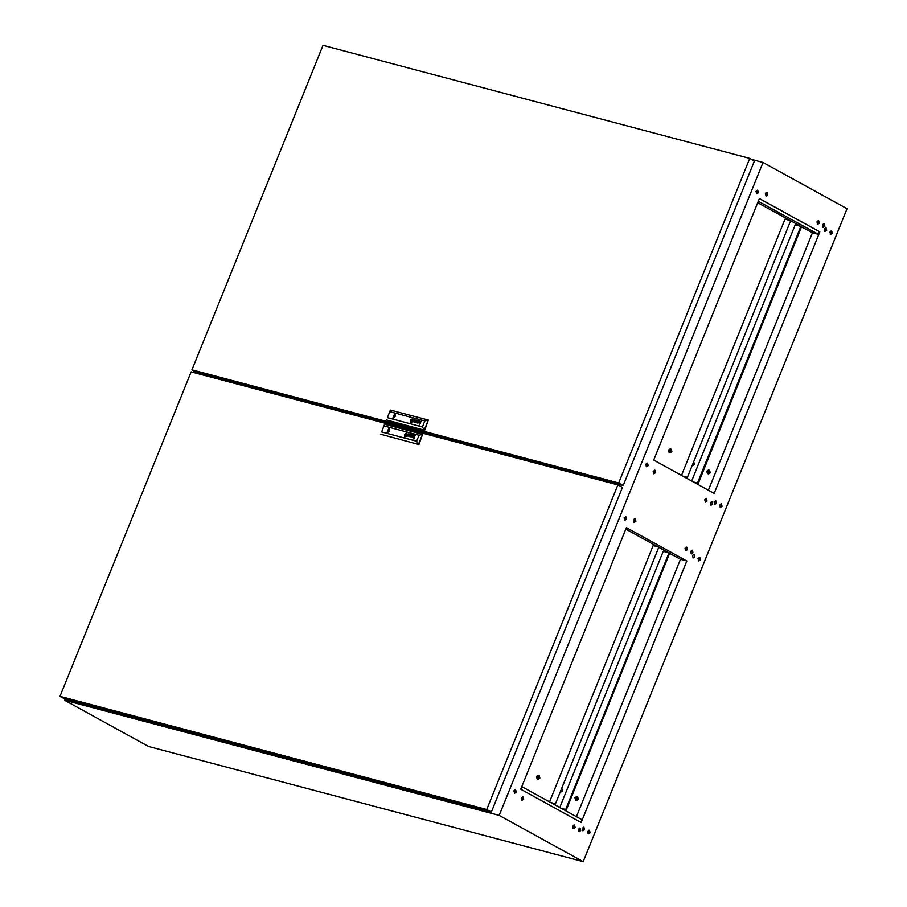 <?xml version="1.0" encoding="UTF-8"?>
<svg xmlns="http://www.w3.org/2000/svg" width="907" height="907" viewBox="0 0 907 907"><rect width="100%" height="100%" fill="white"/><g stroke="black" fill="none" stroke-linecap="round" stroke-linejoin="round"><path stroke-width="1.36" d="M686.52 547.159L687.041 549.574L685.567 550.764M685.034 548.361L685.737 550.832L687.404 549.665L686.701 547.193L685.034 548.361M625.558 516.639L626.023 519.008L624.606 520.21M624.129 517.829L624.844 520.301L626.51 519.133L625.807 516.661L624.129 517.829M635.002 518.804L635.535 521.219L634.05 522.409M633.528 520.006L634.231 522.477L635.898 521.31L635.195 518.838L633.528 520.006M647.19 463.092L647.655 465.461L646.238 466.663M645.773 464.282L646.476 466.754L648.142 465.597L647.439 463.126L645.773 464.282M692.12 550.243L692.642 552.646L691.168 553.848M690.635 551.445L691.338 553.916L693.005 552.748L692.302 550.277L690.635 551.445M693.923 554.234L694.456 556.637L692.971 557.839M692.449 555.424L693.152 557.896L694.819 556.739L694.116 554.268L692.449 555.424M699.524 557.317L700.057 559.721L698.571 560.911M698.039 558.508L698.753 560.98L700.419 559.823L699.716 557.351L698.039 558.508M721.156 503.77L721.689 506.174L720.203 507.376M719.682 504.972L720.385 507.444L722.051 506.276L721.348 503.804L719.682 504.972M715.555 500.687L716.088 503.102L714.603 504.292M714.081 501.888L714.784 504.36L716.451 503.192L715.748 500.721L714.081 501.888M711.768 501.605L712.301 504.009L710.816 505.199M710.283 502.795L710.997 505.267L712.664 504.099L711.961 501.628L710.283 502.795M706.168 498.521L706.7 500.925L705.215 502.115M704.694 499.712L705.397 502.183L707.063 501.015L706.36 498.544L704.694 499.712M654.661 470.166L655.194 472.57L653.709 473.76M653.176 471.357L653.879 473.828L655.546 472.66L654.843 470.189L653.176 471.357M572.782 826.198L573.485 828.669L575.151 827.501L574.448 825.03L572.782 826.198M573.927 825.03L574.188 827.241L573.043 828.408M578.383 829.281L579.085 831.753L580.752 830.585L580.049 828.114L578.383 829.281M579.528 828.114L579.788 830.324L578.643 831.492M582.169 828.374L582.872 830.846L584.539 829.678L583.836 827.207L582.169 828.374M583.326 827.207L583.575 829.417L582.43 830.585M829.95 232.033L830.653 234.505L832.32 233.337L831.617 230.866L829.95 232.033M830.211 234.244L831.356 233.076L831.107 230.866M824.35 228.949L825.053 231.421L826.731 230.253L826.016 227.782L824.35 228.949M824.61 231.16L825.755 229.993L825.506 227.782M822.547 224.959L823.25 227.43L824.917 226.262L824.214 223.791L822.547 224.959M822.796 227.169L823.953 226.013L823.692 223.802M816.946 221.875L817.649 224.346L819.316 223.179L818.613 220.707L816.946 221.875M817.196 224.086L818.352 222.929L818.091 220.718M765.429 193.52L766.132 195.991L767.81 194.824L767.095 192.352L765.429 193.52M765.689 195.731L766.834 194.574L766.585 192.363M756.041 191.343L756.744 193.815L758.411 192.658L757.708 190.187L756.041 191.343M756.517 193.724L757.935 192.522L757.458 190.153M521.264 797.843L521.978 800.314L523.645 799.146L522.942 796.675L521.264 797.843M522.421 796.686L522.681 798.897L521.525 800.053M513.861 790.768L514.564 793.24L516.23 792.072L515.527 789.6L513.861 790.768L515.788 791.856M514.337 793.149L515.754 791.947L515.278 789.578M587.77 831.447L588.473 833.918L590.14 832.762L589.437 830.29L587.77 831.447M588.915 830.29L589.176 832.501L588.031 833.658M822.649 224.732L824.134 225.117M692.823 551.944L690.658 551.365M616.624 483.726L616.318 484.508M206.513 375.056L206.195 375.827M196.898 372.505L196.581 373.276M64.987 698.991L64.488 700.227L499.19 815.416L763.002 162.455L846.991 208.689L583.178 861.65L499.19 815.416M751.563 159.428L763.002 162.455M633.449 520.199L635.49 521.321M684.966 548.554L686.996 549.676M653.709 460.076L759.386 198.531L819.849 231.818L714.183 493.363L653.709 460.076M686.871 560.945L626.408 527.659L520.731 789.203L581.206 822.49L686.871 560.945L680.477 559.245L576.444 816.742M580.877 822.309L581.909 819.747L521.763 786.641M759.352 198.622L819.849 231.818M819.486 231.727L818.42 234.369L758.275 201.263M708.39 490.177L812.389 232.77L818.42 234.369M818.42 222.725L816.935 221.909M766.914 194.37L765.417 193.554M818.488 221.489L817.468 221.081M767.027 193.576L765.803 192.896M824.01 224.278L823.375 223.938M812.389 232.77L801.845 226.965M800.462 226.206L790.983 220.991M789.94 220.412L757.708 202.669M646.351 463.443L647.836 464.259M64.488 700.227L148.476 746.461L583.178 861.65M625.796 529.155L658.029 546.898M659.072 547.465L668.561 552.692M669.933 553.451L680.477 559.245M515.924 790.745L514.439 789.929M646.43 463.375L647.825 464.146M515.902 790.553L514.575 789.827M634.186 519.087L635.705 519.926M687.087 547.805L685.703 547.443L687.211 548.282M691.304 550.526L692.812 551.354M206.728 375.113L206.411 375.883M616.318 483.646L616 484.417M191.91 369.875L618.653 482.955L749.772 158.43L323.028 45.35L191.91 369.875L196.502 372.403L623.245 485.483L618.653 482.955M623.245 485.483L754.363 160.958L749.772 158.43M394.25 415.689L393.797 416.642L394.25 415.689M411.166 421.517L411.937 421.415L411.755 420.054L410.894 421.506M410.814 421.744L412.129 421.358L411.846 419.816M418.762 420.701L419.136 421.46L417.776 422.004L417.73 422.798L418.683 422.447L417.742 423.059L418.036 420.61M418.955 421.199L418.014 421.823M414.748 419.884L413.807 420.735M412.458 419.805L412.345 421.37L411.336 422.004L412.322 421.358L412.458 419.805L410.735 420.179L410.803 422.016M412.243 419.317L410.962 419.692L412.243 419.317M410.712 422.775L412.56 418.909L410.712 422.775M412.572 418.909L410.486 422.685M412.481 419.147L412.821 421.154L411.767 422.367L410.758 422.526L412.345 421.891L412.81 419.499L411.563 419.113L410.474 419.964L410.599 422.469M395.271 413.909L394.624 413.762L393.048 418.524L395.248 413.898L392.765 418.41M394.624 413.762L392.754 418.399M424.805 420.984L389.783 411.71L387.357 417.719L422.379 426.993L424.805 420.984L428.274 420.088L424.714 430.258L386.348 419.975L424.714 430.258M413.683 421.721L414.964 419.703M414.431 421.324L413.501 421.902M413.399 421.8L413.921 420.02L413.377 421.789M415.814 422.492L417.05 420.678L416.903 422.775L417.322 420.36L415.871 422.118L416.041 420.02L414.59 422.163L415.973 420.395L415.814 422.492M421.029 421.347L419.635 424.805L420.009 423.331L419.238 423.456M419.771 421.007L419.147 422.56L419.794 421.018M420.19 422.889L419.272 423.07L419.975 421.063M411.415 419.907L410.78 421.698L411.393 419.896M387.357 417.719L390.361 410.043L428.274 420.088L424.272 430.02L422.379 426.993M389.783 411.71L390.361 410.043M393.491 418.558L394.998 413.807M410.678 422.22L412.526 421.336L412.356 419.363M410.633 420.077L410.667 422.22L410.61 420.066M417.073 420.689L416.698 422.73M415.996 420.406L415.633 422.447M416.245 420.077L414.612 422.174M417.322 420.36L415.871 422.118M417.753 422.809L418.478 422.39M417.571 422.991L418.059 420.621M420.213 422.9L419.533 423.308M419.453 424.759L420.009 423.331M411.188 421.54L411.846 421.46M411.937 421.415L412.197 420.122M410.973 421.199L411.37 420.213L412.084 420.406L411.687 421.381L410.95 421.188L411.347 420.202L412.084 420.395M393.717 418.002L393.06 417.639M395.305 415.066L394.318 414.522M395.418 415.542L394.851 416.007M394.33 416.937L394.25 417.673M60.009 696.361L486.742 809.441L617.86 484.916L191.128 371.836L60.009 696.361L64.601 698.889L491.333 811.969L486.742 809.441M491.333 811.969L622.451 487.444L617.86 484.916M388.502 429.918L388.049 430.882L388.502 429.918M406.166 435.677L405.236 435.745L406.166 435.677L406.461 434.351L405.769 434.294L405.112 435.723M413.263 435.009L411.993 437.299L412.311 434.895M413.104 435.224L412.266 436.063M409.012 434.124L408.059 434.975M407.957 435.972L408.706 435.564L407.935 435.961L407.98 435.167L409.272 434.77L408.853 433.863M405.327 436.256L406.608 435.507L406.325 433.795L404.987 434.408L404.998 436.21M406.495 433.557L405.202 433.931L406.517 433.569M404.964 437.015L406.801 433.138L404.964 437.015M406.812 433.149L404.737 436.925M406.608 436.142L405.01 436.755L407.073 435.394L407.05 433.727L405.814 433.342L404.454 434.759L404.828 436.686M406.585 436.131L406.699 433.365M389.522 428.149L388.876 428.002L387.3 432.752L389.5 428.138L387.04 432.65M388.876 428.002L387.006 432.628M419.057 435.224L384.035 425.95L381.609 431.947L416.63 441.233L419.057 435.224L422.526 434.328L418.966 444.498L380.6 434.204L418.966 444.498M408.683 435.553L407.799 436.165M408.297 433.863L407.685 435.36L408.433 434.045M410.066 436.732L411.302 434.907L411.143 437.015L411.563 434.589L410.123 436.346L410.281 434.249L408.83 436.403L410.225 434.623L410.066 436.732M414.465 437.061L413.887 439.045L414.261 437.559L413.49 437.684M413.399 436.8L414.023 435.247L413.422 436.811M414.227 435.292L413.671 437.503M406.517 434.124L406.393 435.553L405.429 436.006L405.486 434.181M405.35 436.267L406.631 435.53L406.585 433.875M381.609 431.947L384.613 424.283L422.526 434.328L418.512 444.249L416.63 441.233M384.035 425.95L384.613 424.283M387.743 432.798L389.602 428.195M404.93 436.46L406.778 435.575L406.608 433.603M404.726 434.634L404.885 436.426L404.703 434.623M411.325 434.918L410.95 436.959M410.247 434.634L409.885 436.675M410.497 434.317L408.864 436.403M411.563 434.6L410.123 436.346M411.982 437.027L412.73 436.63M411.789 437.219L411.744 436.392M411.767 436.403L412.186 435.315M414.488 437.072L415.077 435.519M413.705 438.999L414.261 437.559M405.044 435.961L405.474 434.215M406.189 435.643L406.461 434.374M406.336 434.634L405.622 434.453L406.325 434.634L405.928 435.621L405.202 435.428L405.622 434.453L405.202 435.428M387.969 432.231L387.312 431.868M389.557 429.306L388.57 428.762M389.67 429.782L389.092 430.247M388.581 431.176L388.502 431.913M538.236 776.517L537.84 778.025M537.93 777.004L538.429 778.728L539.586 777.911L539.098 776.188L537.93 777.004M539.926 778.104L539.234 775.678L537.602 776.811L538.293 779.238L539.926 778.104M538.293 779.238L537.205 778.954L536.513 776.528L538.146 775.383L539.234 775.678M549.563 801.947L653.142 545.595L658.811 547.102L555.469 803.908L658.811 547.102M653.505 545.697L653.936 544.642M515.754 791.947L513.816 790.881M550.934 802.706L555.469 803.908M555.129 803.715L550.606 802.514M576.648 797.65L576.251 799.158M576.342 798.149L576.841 799.872L577.997 799.056L577.51 797.332L576.342 798.149M578.337 799.237L577.646 796.822L576.013 797.956L576.705 800.382L578.337 799.237M576.705 800.382L575.616 800.099L574.925 797.672L576.557 796.527L577.646 796.822M664.457 550.436L664.037 551.49M561.796 808.681L566.331 809.883L669.672 553.077L566.002 809.702L561.467 808.5L565.639 809.6L669.672 553.077M663.675 551.399L664.139 550.254L663.675 551.399M561.546 788.852L562.408 790.575L561.24 791.392L560.73 790.893M561.773 788.308L562.748 790.768L561.104 791.902L560.503 791.448M559.766 807.559L663.3 551.297L669.309 552.987M565.639 809.6L668.981 552.805M565.299 809.418L561.127 808.307M670.148 450.031L669.74 451.539M669.842 450.518L670.33 452.242L671.497 451.437L671.01 449.702L669.842 450.518M671.838 451.618L671.146 449.192L669.502 450.337L670.194 452.763L671.838 451.618M670.194 452.763L669.105 452.468L668.414 450.042L670.058 448.908L671.146 449.192M645.761 464.316L647.689 465.382M681.508 475.381L785.043 219.12L790.723 220.616L687.381 477.422L790.723 220.616M785.417 219.211L785.847 218.156M647.655 465.461L645.727 464.395M683.209 476.311L687.381 477.422M687.041 477.229L682.869 476.13M708.56 471.175L708.152 472.683M708.254 471.663L708.741 473.386L709.909 472.57L709.421 470.846L708.254 471.663M710.249 472.762L709.557 470.336L707.913 471.481L708.605 473.896L710.249 472.762M708.605 473.896L707.517 473.613L706.825 471.187L708.469 470.041L709.557 470.336M796.369 223.95L795.938 225.004M694.07 482.297L698.243 483.397L801.584 226.603L697.902 483.216L693.73 482.105L697.54 483.114L801.584 226.603M795.586 224.913L796.04 223.768L795.586 224.913M693.458 462.377L694.32 464.089L693.152 464.906L692.631 464.418M693.674 461.822L694.649 464.282L693.016 465.427L692.415 464.962M691.712 480.993L795.212 224.811L801.221 226.501M697.54 483.114L800.881 226.319M697.211 482.932L693.402 481.923M394.828 417.209L393.797 416.642M395.339 416.279L394.307 415.712M389.069 431.449L388.049 430.882M389.591 430.508L388.559 429.941M561.104 791.902L560.39 791.72M693.016 465.427L692.302 465.234"/></g></svg>
